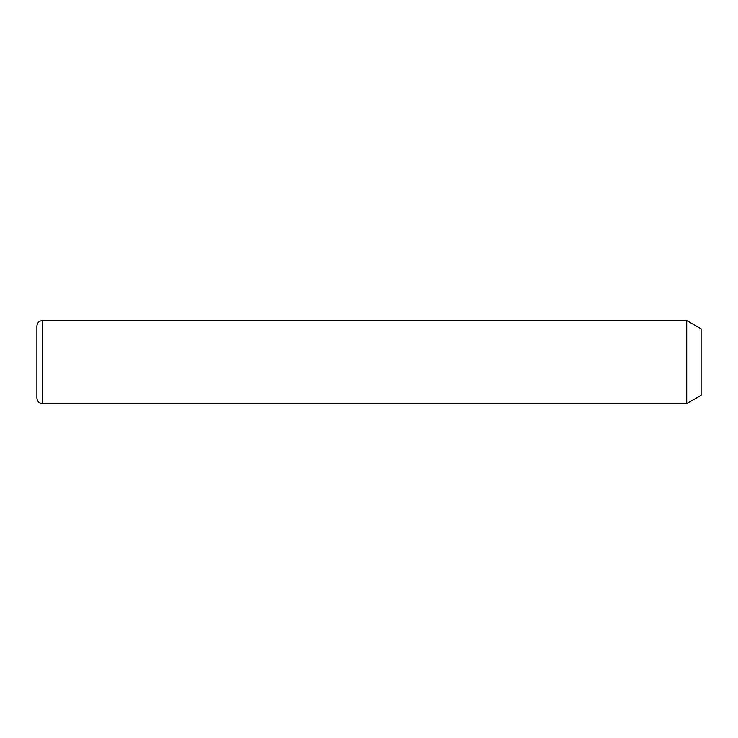 <?xml version="1.0" encoding="UTF-8"?>
<svg xmlns="http://www.w3.org/2000/svg" width="738" height="738" viewBox="0 0 738 738"><rect width="100%" height="100%" fill="white"/><g stroke="black" fill="none" stroke-linecap="round" stroke-linejoin="round"><path stroke-width="1.11" d="M686.718 320.569L701.1 328.871L701.1 395.291L686.718 403.594L686.718 320.569L42.435 320.569C39.077 320.901 37.232 322.746 36.9 326.104L36.9 398.059C37.232 401.417 39.077 403.262 42.435 403.594L42.435 320.569M686.718 403.594L42.435 403.594"/></g></svg>
